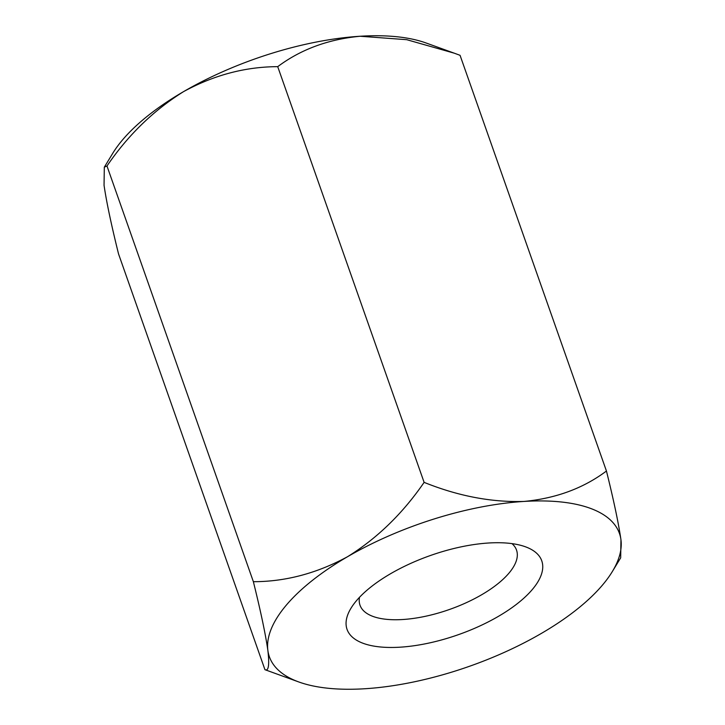 <?xml version="1.0" encoding="UTF-8"?>
<svg xmlns="http://www.w3.org/2000/svg" width="725" height="725" viewBox="0 0 725 725"><rect width="100%" height="100%" fill="white"/><g stroke="black" fill="none" stroke-linecap="round" stroke-linejoin="round"><path stroke-width="1.09" d="M454.358 53.215L460.058 55.318L606.444 471.023C613.694 500.177 618.525 523.088 620.953 539.753A185.573 75.482 -19.4 0 1 612.308 571.599A185.573 75.482 -19.4 0 1 541.367 633.414A185.573 75.482 160.6 0 1 364.82 688.75A185.573 75.482 -19.4 0 1 298.836 681.98L264.942 669.683L118.556 253.977C111.306 224.823 106.475 201.913 104.047 185.247L104.318 167.167L106.974 165.989C128.098 135.067 153.655 110.263 183.633 91.586A185.573 75.482 -19.4 0 1 360.18 36.25A185.573 75.482 -19.4 0 1 426.164 43.02L454.358 53.215L406.734 39.685L360.18 36.25C328.334 39.25 300.848 49.382 277.72 66.655L424.116 482.37C402.665 513.581 377.109 538.376 347.456 556.764A185.573 75.482 -19.4 0 1 523.994 501.437C491.45 502.443 458.164 496.081 424.116 482.37M264.942 669.683C268.585 671.45 269.564 665.033 267.869 650.425C265.504 634.031 260.665 611.121 253.369 581.695L106.974 165.989M253.369 581.695C285.387 581.695 316.743 573.384 347.456 556.764A185.573 75.482 -19.4 0 0 267.869 650.425A185.573 75.482 -19.4 0 0 298.836 681.98M104.318 167.167L112.692 153.401A185.573 75.482 -19.4 0 1 183.633 91.586C213.957 75.083 245.322 66.773 277.72 66.655M606.444 471.023C583.38 488.287 555.903 498.428 523.994 501.437A185.573 75.482 -19.4 0 1 620.953 539.753L620.682 557.833L612.308 571.599M400.146 647.18A103.213 41.977 -19.4 0 1 351.027 608.157A103.213 41.977 -19.4 0 1 430.46 555.495A103.213 41.977 -19.4 0 1 525.371 546.768A103.213 41.977 -19.4 0 1 518.538 602.692A103.213 41.977 -19.4 0 1 400.146 647.18M359.491 597.318A82.967 33.749 160.6 0 0 360.008 605.203A82.967 33.749 160.6 0 0 402.683 619.522A82.967 33.749 160.6 0 0 484.4 593.123A82.967 33.749 160.6 0 0 516.526 550.085A82.967 33.749 160.6 0 0 511.977 543.623"/></g></svg>
